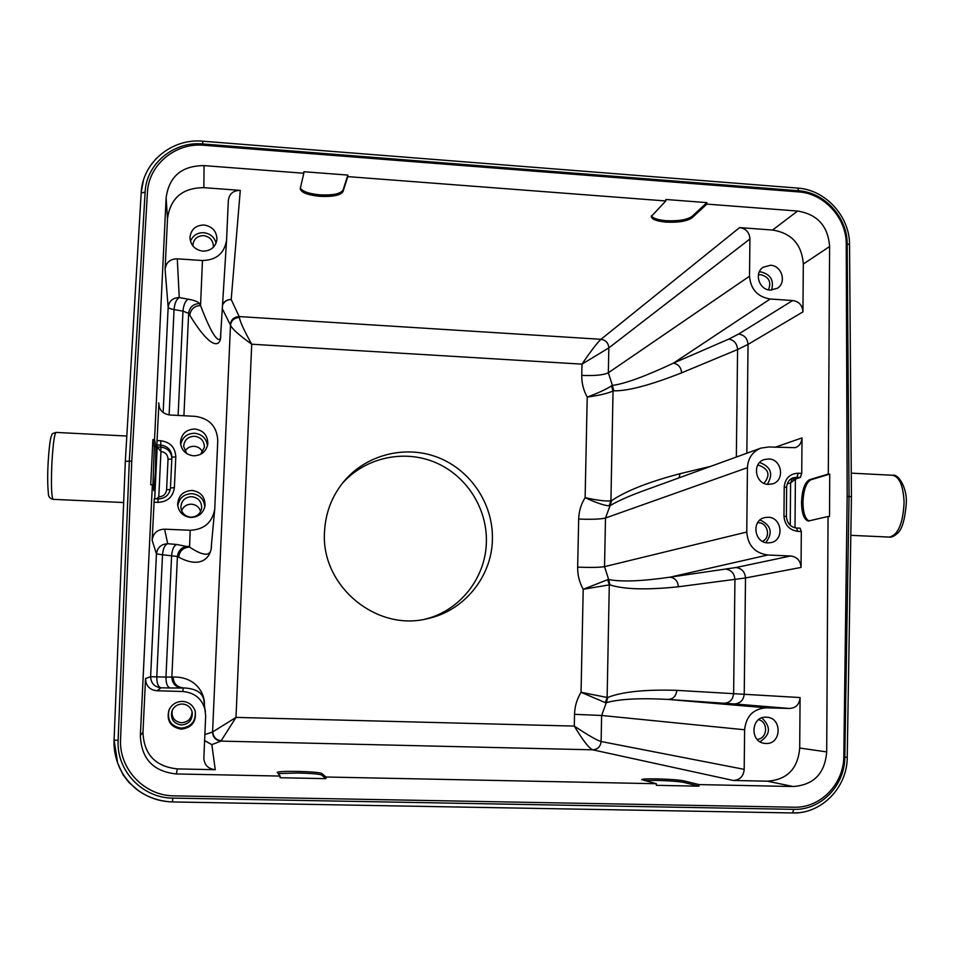 <?xml version="1.0" encoding="UTF-8"?>
<svg xmlns="http://www.w3.org/2000/svg" width="954" height="954" viewBox="0 0 954 954"><rect width="100%" height="100%" fill="white"/><g stroke="black" fill="none" stroke-linecap="round" stroke-linejoin="round"><path stroke-width="1.43" d="M156.42 158.304L151.221 164.529M143.434 180.258L141.192 192.541M114.075 740.089L117.64 763.045C114.838 754.674 113.645 747.03 114.075 740.089L125.32 461.426L141.168 192.946L145.115 192.136L129.315 461.116L125.32 461.414L114.075 740.077L118.117 740.34L129.315 461.116L131.771 461.247M847.176 496.259L851.445 496.772L847.224 757.249C847.438 787.479 821.358 814.12 792.524 812.951L793.871 809.35L172.722 798.104C142.313 798.104 116.352 770.665 118.117 740.34M792.631 812.939L798.581 812.701M117.664 763.033L117.736 763.236C121.349 773.241 127.764 782.03 136.971 789.578L137.579 790.043C147.608 797.341 159.127 801.288 172.125 801.92M425.126 619.158C459.458 610.942 485.729 578.291 486.385 541.991C487.244 507.802 466.089 475.02 434.428 462.094C402.826 449.155 364.786 458.003 342.259 483.439M324.503 532.129C320.854 585.708 376.186 631.906 427.499 618.669C464.097 610.965 491.918 576.574 492.407 539.38C493.361 504.284 470.942 470.382 438.268 457.562C405.629 444.671 366.264 454.474 343.726 481.627C331.825 496.235 325.409 513.073 324.503 532.129M744.192 769.353C743.56 776.317 739.922 780.026 733.28 780.479L767.374 781.183C787.145 779.812 797.926 768.757 799.702 748.031L800.084 697.553C799.488 704.422 795.91 708.047 789.375 708.452L766.289 707.808C753.302 708.786 746.076 716.108 744.621 729.762L744.192 769.353L601.115 741.52C600.507 746.648 597.717 749.427 592.732 749.82L220.946 741.103L236.008 717.396L212.825 731.837C213.231 737.001 216.009 739.97 221.161 740.757M733.28 780.479L592.732 749.82C589.143 748.437 582.989 740.531 574.284 726.089L574.535 714.331C574.749 706.342 576.92 698.996 581.046 692.294L583.204 589.286L609.296 584.874L607.662 579.686L583.204 589.286C579.388 582.393 577.54 575.023 577.659 567.165L578.684 519.071C578.899 511.272 581.046 504.141 585.124 497.666L587.223 397.102C598.301 392.976 606.374 389.244 611.419 385.905L612.42 385.428L613.744 390.818C627.696 391.152 650.306 385.166 681.585 372.859L737.585 349.534L748.043 344.394L746.851 453.21M204.585 740.566L211.848 744.621L220.946 741.103C215.676 740.411 212.885 737.382 212.575 732.04L204.848 734.568M222.294 308.702L230.498 325.183C232.12 328.903 239.192 335.259 251.713 344.215C244.307 330.919 240.181 321.999 239.335 317.443C234.267 317.861 231.321 320.437 230.498 325.183L212.575 732.04M239.335 317.443L239.18 316.573L600.996 339.302C597.442 342.462 591.11 350.738 581.988 364.142L251.713 344.215L236.008 717.396L574.284 726.089C588.284 735.379 597.228 740.519 601.115 741.52L601.616 715.476L574.535 714.331M803.304 264.067C801.861 244.451 791.605 233.098 772.537 230.045L739.624 227.589C746.028 228.614 749.462 232.418 749.927 238.977L749.522 276.219C750.655 289.253 757.536 296.849 770.176 299.007L792.667 300.534C799.035 301.512 802.457 305.292 802.946 311.886L803.304 264.067L829.61 246.514C828.084 226.086 817.411 214.268 797.604 211.049L706.878 204.108L692.044 217.822C687.047 221.245 678.401 222.676 666.107 222.115C656.769 221.245 651.82 219.372 651.26 216.486L665.809 200.96L347.793 176.621L342.987 191.599C340.483 195.343 332.791 196.906 319.936 196.321C307.796 195.093 301.225 192.577 300.224 188.773L303.801 173.246L204.073 165.614C181.725 165.698 169.073 176.442 166.115 197.86L154.536 439.651L155.907 446.758L155.442 471.312L153.88 490.69L152.366 484.811L150.72 484.739L152.89 439.567L154.536 439.651M226.575 240.074L228.328 200.471C229.282 193.805 233.265 190.442 240.277 190.383L203.846 187.664C182.452 187.795 170.337 198.122 167.51 218.669L165.09 269.314C166.032 262.41 170.098 258.916 177.289 258.82L202.463 260.525C216.379 260.156 224.417 253.335 226.575 240.074L220.624 335.569C220.863 342.832 214.936 343.738 200.543 305.518L202.463 260.525M651.415 215.759C652.846 218.311 657.759 219.945 666.13 220.696C678.425 221.245 687.071 219.814 692.067 216.379L706.902 202.63L706.878 204.108M665.809 200.96L665.832 199.481L706.902 202.63M131.771 461.14L147.405 192.732C148.442 164.863 175.464 142.432 203.977 145.27L798.665 191.909C824.173 193.4 846.639 218.144 846.234 244.212L847.176 496.163L843.825 756.057C844.016 783.866 820.44 808.265 793.895 807.215L174.272 795.863C144.4 795.97 118.737 768.9 120.574 739.111L131.771 461.14M152.366 484.811L140.357 735.57C141.24 758.728 153.224 771.524 176.335 773.956L177.384 768.9L215.246 769.699C208.282 768.924 204.478 765.18 203.834 758.466L205.67 715.882L204.096 702.263M829.61 246.514L828.299 474.031L829.753 474.102L829.515 516.543L828.06 516.484L826.701 751.907C824.888 773.527 813.69 785.059 793.108 786.513L698.996 784.593L698.984 786.179L656.352 785.321L656.376 783.723L325.922 777.009L325.863 778.655L280.094 777.725L280.154 776.067L176.335 773.956M303.801 173.246L303.861 171.72L347.84 175.083L347.793 176.621M152.867 486.79L154.309 446.675L152.89 439.567M158.137 498.918L154.25 498.727L152.151 540.334C153.117 533.191 157.255 529.47 164.577 529.172L190.204 530.269C204.061 529.601 212.229 522.577 214.733 509.197L211.323 546.082C211.621 556.587 204.371 556.921 189.572 547.083L190.204 530.269M205.444 711.398C202.773 699.365 195.26 692.723 182.882 691.495L156.981 690.768C149.635 689.945 145.819 685.866 145.545 678.544L142.981 732.195C143.827 754.328 155.299 766.575 177.384 768.9M214.733 509.197L217.774 440.533C216.975 426.557 209.51 418.496 195.379 416.361L169.943 415.002C163.599 414.084 159.89 410.816 158.829 405.223L156.826 444.922L157.183 446.949L160.904 447.14L160.713 445.113L156.826 444.922M190.788 517.485C198.694 517.14 203.44 513.169 205.05 505.572C205.11 496.867 200.769 491.823 192.016 490.451C183.073 491.024 178.279 495.722 177.635 504.523C178.636 512.155 183.025 516.472 190.788 517.485M193.59 455.821C201.58 455.499 206.326 451.492 207.829 443.813C207.733 435.298 203.393 430.361 194.807 428.99C186.054 429.467 181.284 433.998 180.473 442.561C181.343 450.312 185.708 454.724 193.59 455.821M156.48 498.823L158.793 496.843C163.361 496.521 165.96 494.148 166.604 489.724L170.253 489.605M158.793 496.843L160.952 451.469L157.183 446.949L154.715 498.751M211.418 545.02L211.466 545.056C211.967 554.393 203.44 570.564 178.648 557.148C179.579 550.875 183.216 547.524 189.572 547.083L176.848 544.495L167.725 543.72C164.851 544.722 163.11 548.419 162.514 554.799L156.444 553.892C157.41 547.489 161.166 544.102 167.725 543.72L164.577 529.172M156.981 690.768L160.987 687.798L170.217 687.977C167.379 687.154 165.96 683.517 165.96 677.078L156.778 676.863C156.766 683.326 158.173 686.975 160.987 687.798C154.429 686.963 150.97 683.267 150.613 676.708L156.778 676.863L162.514 554.799L177.42 556.468L171.851 677.066L165.96 677.078L171.613 555.526C172.209 549.158 173.95 545.485 176.848 544.495M178.124 415.443L182.977 311.135C183.562 304.898 185.291 300.915 188.177 299.174L179.245 297.565C176.371 299.306 174.642 303.312 174.057 309.573C170.372 308.905 168.405 308.106 168.154 307.176C169.096 300.987 172.793 297.779 179.245 297.565L177.289 258.82M202.88 251.152C210.929 250.962 215.616 247.038 216.952 239.382C216.677 231.226 212.384 226.444 204.073 225.001C195.642 225.263 190.931 229.449 189.941 237.558C190.609 245.345 194.926 249.876 202.88 251.152M220.648 335.236L220.708 335.438C221.173 345.443 213.076 353.385 189.786 315.237C190.705 309.168 194.282 305.924 200.543 305.518L199.446 303.539C198.325 301.846 194.568 300.391 188.177 299.174M230.296 324.646C231.035 319.602 233.992 316.919 239.18 316.573L231.202 299.52L240.277 190.383M204.394 704.279C205.027 695.049 196.965 676.517 173.127 677.03C173.473 683.446 176.824 687.071 183.18 687.906C196.715 688.466 203.679 693.236 204.084 702.204M656.376 783.723L641.637 779.609C642.28 778.965 647.444 778.726 657.127 778.893C669.851 779.239 678.771 779.895 683.887 780.873L698.996 784.593M280.154 776.067L277.22 772.382C278.449 771.547 285.377 771.226 297.994 771.416C311.338 771.774 319.22 772.43 321.641 773.384L325.922 777.009M698.984 786.179L683.863 782.423C678.747 781.433 669.827 780.766 657.091 780.42L644.499 780.563M325.863 778.655L321.581 774.982C319.161 774.016 311.278 773.36 297.934 772.99L278.139 773.563M181.177 729.154C191.706 727.795 196.405 721.892 195.284 711.457C193.245 705.304 188.964 701.953 182.441 701.393C176.204 701.548 171.72 704.422 168.965 710.038C166.342 720.723 170.408 727.091 181.177 729.154M195.188 711.112C196.059 721.212 191.408 726.888 181.248 728.152C170.838 726.209 166.795 720.067 169.108 709.704M181.379 725.028C188.964 724.169 192.589 719.972 192.255 712.423C190.943 707.308 187.64 704.505 182.333 704.004C177.265 704.171 173.759 706.604 171.839 711.326C170.432 719.101 173.616 723.669 181.379 725.028M192.052 711.565C191.873 718.374 188.367 722.106 181.534 722.774C174.51 721.653 171.386 717.563 172.161 710.491M800.084 697.553L676.815 690.35C645.476 689.36 622.485 691.71 607.841 697.398L606.279 702.681C619.504 698.984 640.134 697.899 668.17 699.437L766.289 707.808M800.346 477.441L796.912 477.274L792.082 478.932L795.386 479.099L800.346 477.441L801.742 473.399L802.016 437.898C801.515 443.097 799.237 446.365 795.171 447.676L768.769 446.961L760.863 448.13L641.291 491.572C627.863 496.557 617.465 501.244 610.095 505.608L605.492 518.022L604.538 566.652L608.664 579.543L607.662 579.686M828.06 516.484L808.396 521.015C804.079 519.847 801.789 513.634 801.527 502.4C802.075 489.951 804.747 482.378 809.552 479.683L828.299 474.031M760.863 448.13C752.479 451.659 748.008 458.17 747.447 467.663L746.755 532.034C747.9 545.461 754.9 553.117 767.743 555.013L790.604 555.991C797.079 556.838 800.549 560.654 801.05 567.439L801.312 531.521L800.096 528.17L796.769 528.039M767.851 542.886L770.915 542.611C784.617 540.25 782.041 517.223 768.101 517.247L764.512 517.628C751.215 520.479 754.173 542.945 767.851 542.886M768.411 484.393L772.573 483.857C785.285 480.446 781.886 458.981 768.65 458.946L764.011 459.637C751.704 463.465 755.413 484.405 768.411 484.393M795.004 527.8L795.386 479.099L790.592 482.927L787.288 483.738M790.604 555.991L735.963 567.523L670.066 577.17C641.851 581.236 621.388 582.023 608.664 579.543L610 584.897C624.035 589.441 646.824 590.061 678.366 586.782L745.503 577.957L744.239 694.035C743.571 700.188 740.292 703.492 734.401 703.945L789.375 708.452M609.093 505.882C604.049 505.453 596.059 502.71 585.124 497.666C596.894 500.278 605.492 501.363 610.918 500.898L609.093 505.882L610.095 505.608L611.633 500.623L610.918 500.898L613.04 390.997L611.419 385.905M710.968 466.256L680.071 473.685C648.994 481.842 626.182 490.821 611.633 500.623M770.176 299.007L673.393 363.164C678.413 364.166 681.144 367.397 681.585 372.859M792.667 300.534L738.634 334.043L728.832 339.075L673.393 363.164C645.393 376.305 625.073 383.723 612.42 385.428L608.342 372.764L749.522 276.219M770.26 290.099L777.26 288.311C786.919 282.718 781.851 265.51 770.486 265.26L763.128 267.275C753.839 273.094 759.074 289.885 770.26 290.099M680.071 473.685L679.021 477.859M759.301 271.902L760.946 271.902C770.689 274.418 774.219 280.488 771.547 290.123M768.459 289.837C771.559 282.11 769.043 277.054 760.922 274.692L758.394 274.871M739.624 227.589L600.996 339.302C605.826 340.101 608.437 342.975 608.831 347.9L581.988 364.142L581.749 375.399C581.63 383.067 583.454 390.293 587.223 397.102C599.005 395.469 607.615 393.43 613.04 390.997L613.744 390.818M767.743 555.013L670.066 577.17C675.158 577.993 677.924 581.201 678.366 586.782M676.815 690.35C676.207 695.979 673.321 699.008 668.17 699.437L734.401 703.945M607.841 697.398L607.126 697.469L605.277 702.621L606.279 702.681L601.616 715.476L744.621 729.762M605.277 702.621L581.046 692.294L607.126 697.469L609.296 584.874L610 584.897M760.004 519.99C771.237 525.249 773.169 532.785 765.788 542.611M762.401 541.312C771.154 537.722 767.922 522.649 758.418 522.697L757.631 522.697M759.634 462.511C770.999 466.733 773.563 473.995 767.326 484.298M763.951 483.308C770.593 475.164 768.948 469.165 759.002 465.325L757.607 465.361M829.753 474.102L810.96 479.755C806.154 482.45 803.471 490.022 802.934 502.472C803.125 512.906 805.188 519.071 809.111 520.967M765.955 743.464C781.612 744.49 782.423 717.742 766.777 717.217L766.193 717.181C750.893 716.084 749.462 742.188 764.798 743.381L765.955 743.464M761.829 717.897C771.19 726.817 770.582 734.759 760.016 741.735M757.071 739.302C767.457 739.111 768.757 721.916 758.561 719.698M169.108 414.93L174.057 309.573L182.977 311.135L188.642 313.341L183.907 415.741M190.466 241.35C192.815 235.519 197.239 232.633 203.739 232.693C210.178 233.539 214.304 236.997 216.105 243.055M213.279 247.36L213.386 246.454C213.136 240.313 209.88 236.699 203.607 235.626C197.251 235.817 193.674 238.977 192.899 245.095L192.923 246.001M177.778 505.99C179.113 498.131 183.812 494.017 191.897 493.635C199.815 494.732 204.108 499.192 204.8 507.027M190.824 517.163C196.906 516.877 200.519 513.812 201.664 507.945C201.604 501.422 198.301 497.666 191.754 496.664C185.064 497.082 181.439 500.576 180.855 507.146C181.534 513.025 184.861 516.364 190.824 517.163M181.594 510.712C183.442 506.407 186.722 504.237 191.468 504.177C196.119 504.654 199.171 507.063 200.65 511.427M180.676 444.564C182.345 437.254 186.996 433.474 194.64 433.235C202.153 434.249 206.434 438.435 207.471 445.792M200.686 454.271L204.383 447.343C204.239 440.951 200.948 437.242 194.497 436.24C187.938 436.586 184.313 439.973 183.633 446.389L186.769 453.651M184.933 451.266C187.02 447.915 190.073 446.257 194.091 446.293C198.05 446.651 200.924 448.583 202.701 452.077M300.379 187.974C302.311 191.48 308.846 193.769 319.984 194.855C332.851 195.439 340.53 193.865 343.046 190.12L347.84 175.083M286.57 771.404L285.27 771.44M202.785 141.407L202.653 143.959L798.665 190.776L797.759 188.093M798.665 190.776C824.626 192.386 847.414 217.417 847.176 243.878L849.048 496.354L844.791 757.285C844.803 785.571 820.881 810.304 793.871 809.35M141.168 192.946C142.349 162.538 171.792 138.127 202.785 141.204L797.747 188.093C825.568 189.774 849.835 216.463 849.537 244.701L847.176 243.878M145.115 192.136C146.284 163.861 173.616 141.18 202.653 143.959M141.168 192.994L125.32 461.39M56.071 432.412C54.461 433.724 53.102 443.467 51.981 461.641L51.826 464.67C51.051 485.646 51.48 497.213 53.138 499.347C49.823 498.644 48.225 496.557 48.344 493.111C47.533 484.787 47.473 474.388 48.177 461.903C49.644 439.162 51.063 436.741 51.838 434.952C51.54 434.106 52.947 433.259 56.071 432.412L126.81 436.038M48.189 461.951L48.058 464.61M844.791 757.285L847.224 757.261M172.722 798.104L172.567 801.944L792.524 812.951L172.567 801.944C159.33 801.587 147.476 797.449 137.018 789.518M889.283 537.078C898.012 535.111 902.937 523.758 904.058 503.008L904.034 501.053C903.08 485.288 899.264 476.69 892.562 475.259C898.191 473.542 907.314 487.649 906.3 503.378C904.929 519.477 902.102 529.339 897.797 532.976C894.53 536.112 891.68 537.484 889.283 537.078L850.813 535.337M797.604 211.049L772.537 230.045M203.846 187.664L204.073 165.614M692.067 216.379L692.044 217.822M154.309 446.675L155.907 446.758M152.151 540.334L156.444 553.892L150.613 676.708L145.545 678.544M142.981 732.195L140.357 735.57M166.115 197.86L167.51 218.669M165.09 269.314L168.154 307.176L163.158 412.462M159.461 407.489L158.71 402.886M154.25 498.727L158.161 498.918C165.328 498.548 169.43 494.887 170.468 487.935L170.468 487.935C169.442 494.864 165.34 498.513 158.149 498.906L157.911 502.388L153.964 502.209M174.367 487.685L175.798 456.859L171.899 457.169L170.468 487.935L174.367 487.685C172.984 496.986 167.499 501.887 157.911 502.388M175.798 456.859C175.286 447.521 170.301 442.143 160.832 440.736L156.909 440.545M170.468 487.935L171.911 456.727C171.326 449.966 167.582 446.09 160.713 445.113L160.832 440.736M158.519 498.918L158.614 496.998M160.797 451.29L160.904 447.14C167.284 447.975 170.933 451.504 171.875 457.717M171.815 459.053L168.035 459.268C167.809 454.808 165.447 452.208 160.952 451.469M166.604 489.724L168.035 459.268M188.403 546.332C182.011 546.773 178.35 550.148 177.42 556.468L178.648 557.148M211.514 543.947L211.466 545.056M222.544 304.684C224.297 301.19 227.183 299.473 231.202 299.52C227.112 299.604 224.214 301.476 222.52 305.137M220.887 331.408L220.708 335.438M170.217 687.977L181.964 688.025C175.56 687.178 172.197 683.529 171.851 677.066L173.127 677.03M189.786 315.237L188.642 313.341C189.548 307.212 193.149 303.956 199.446 303.539M215.246 769.699L211.848 744.621L204.585 740.698M767.374 781.183L793.108 786.513M683.887 780.873L683.863 782.423M321.641 773.384L321.581 774.982M182.882 691.495L183.18 687.906L181.964 688.025M802.016 437.898L775.042 447.295M738.634 334.043C744.382 335.009 747.507 338.467 748.043 344.394L802.946 311.886M826.701 751.907L799.702 748.031M735.963 567.523C741.783 568.369 744.967 571.851 745.503 577.957L801.05 567.439M786.406 487.577L786.633 487.422C787.074 482.426 789.256 479.218 793.179 477.799L796.912 477.274L798.271 473.22L801.742 473.399M784.212 487.005L783.973 516.15L786.394 516.531L786.633 487.422L784.212 487.005C785.142 478.252 789.829 473.661 798.271 473.22M783.973 516.15C784.737 525.022 789.363 530.09 797.83 531.354L801.312 531.521M790.938 478.932L792.082 478.932L790.747 482.772M790.246 525.332L790.592 482.927M796.518 528.027L797.83 531.354M577.659 567.165C590.836 567.618 599.792 567.451 604.538 566.652L746.755 532.034M747.447 467.663L605.492 518.022C600.758 519.191 591.814 519.536 578.684 519.071M736.345 457.026L737.585 349.534C737.096 343.667 734.186 340.184 728.832 339.075M581.749 375.399C594.759 375.936 603.62 375.053 608.342 372.764L608.831 347.9L749.927 238.977M724.432 703.217C729.929 702.752 732.994 699.485 733.626 693.427L734.938 579.567C734.449 573.557 731.479 570.11 726.054 569.216M809.552 479.683L810.96 479.755M343.046 190.12L342.987 191.599M53.138 499.347L123.662 502.531M851.266 473.148L892.562 475.259M849.537 244.701L851.445 496.748M117.712 763.248L122.983 774.684L128.909 782.459L137.626 789.984M800.096 528.17L796.65 528.015C790.52 527.168 787.098 523.341 786.394 516.531"/></g></svg>
